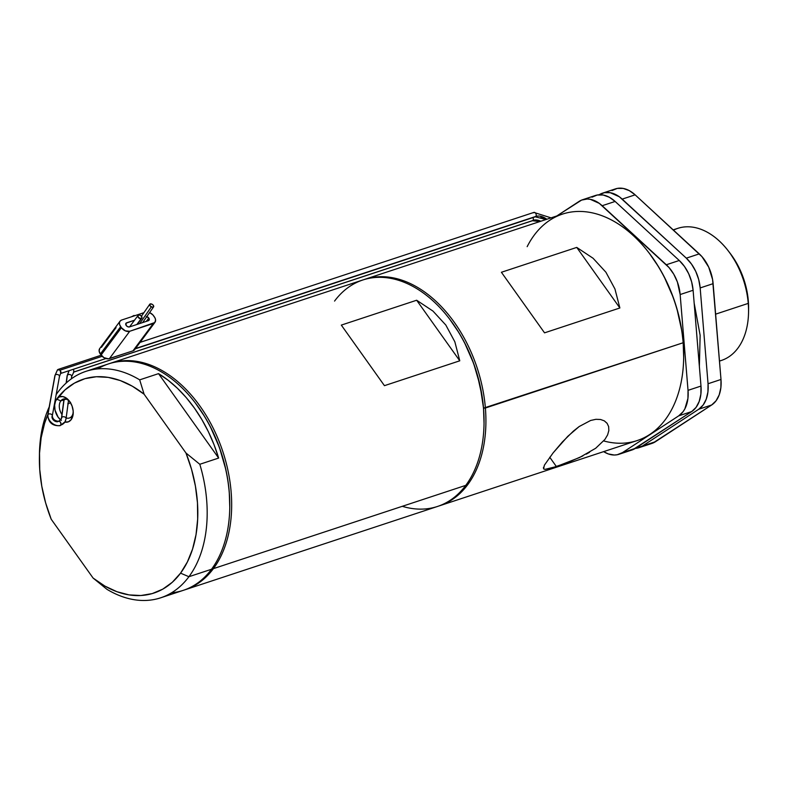 <?xml version="1.0" encoding="UTF-8"?>
<svg xmlns="http://www.w3.org/2000/svg" width="788" height="788" viewBox="0 0 788 788"><rect width="100%" height="100%" fill="white"/><g stroke="black" fill="none" stroke-linecap="round" stroke-linejoin="round"><path stroke-width="1.18" d="M683.669 357.89L683.679 357.24A117.914 78.189 -108.3 0 0 683.166 342.278L683.157 342.75A119.244 79.076 71.7 0 1 683.669 357.89A119.244 79.076 71.7 0 1 603.726 440.945L603.726 440.945M439.418 505.827L637.177 440.561A119.244 79.076 -108.3 0 0 683.157 342.75L485.388 408.017A119.244 79.076 71.7 0 1 439.418 505.827A119.244 79.076 71.7 0 1 438.473 506.123A119.244 79.076 -108.3 0 0 485.388 408.017L483.527 408.154A117.914 78.189 71.7 0 1 484.029 423.442M544.38 465.196L553.127 452.873L567.823 436.276L579.2 426.525L590.636 420.467L595.905 419.315L600.535 419.482L604.347 420.871L607.095 423.304L608.651 426.613L608.838 430.553L607.607 434.897L604.908 439.448L595.679 448.274L579.416 457.592L556.387 466.565L549.748 457.247L556.387 466.565L544.971 469.382L543.592 468.88L544.38 465.196L553.127 452.873L562.484 441.851L573.418 431.085L579.2 426.525L590.636 420.467L595.905 419.315L600.535 419.482L604.347 420.871L607.213 423.471M589.582 452.273L586.282 454.144M582.893 455.907L568.936 462.044L551.413 468.121L544.971 469.382L543.592 468.88L543.474 467.314M607.607 434.897L604.908 439.448L595.679 448.274M607.095 423.304L608.651 426.613L608.838 430.553M449.564 319.012A117.914 78.189 71.7 0 1 483.527 408.154L484.029 423.245L483.527 408.154L482.217 396.945L477.262 374.517L473.677 363.524L464.447 342.465L458.892 332.625L449.682 319.16L458.892 332.625L464.447 342.465L473.677 363.524L480.119 385.696L483.527 408.154L683.157 342.75A119.244 79.076 -108.3 0 0 562.445 214.1L364.686 279.356A119.244 79.076 71.7 0 1 485.388 408.017A119.244 79.076 -108.3 0 0 363.751 279.681A119.244 79.076 71.7 0 1 364.686 279.356M649.322 253.273L658.532 266.738L664.087 276.588L673.316 297.637L676.912 308.64L681.856 331.068L683.166 342.278L683.679 357.358M614.935 288.96L619.87 307.98L544.538 332.841L501.404 272.274L576.747 247.412L593.068 258.247L605.923 272.234L614.935 288.96L605.923 272.234L593.068 258.247L576.747 247.412L619.87 307.98L544.538 332.841L501.404 272.274L576.747 247.412L619.87 307.98L614.935 288.96M527.162 246.664A119.244 79.076 71.7 0 1 649.007 252.869A119.244 79.076 71.7 0 1 683.157 342.75L683.166 342.278A117.914 78.189 -108.3 0 0 649.41 253.381L649.007 252.869M501.404 272.274L544.538 332.841L501.404 272.274M71.747 416.251A9.939 6.59 -108.3 0 0 73.235 411.868A9.939 6.59 71.7 0 1 71.747 416.251A9.939 6.59 71.7 0 1 69.393 418.004A9.939 6.59 71.7 0 1 66.172 417.906A9.939 6.59 -108.3 0 0 71.747 416.251L71.215 419.59L71.747 416.251M54.894 401.565A112.615 74.683 71.7 0 1 56.637 399.112L60.814 400.895A9.939 6.59 -108.3 0 0 61.947 414.468A9.939 6.59 71.7 0 1 60.814 400.895L65.522 399.339L60.814 400.895A9.939 6.59 71.7 0 1 63.168 399.142A9.939 6.59 71.7 0 1 69.905 401.791A9.939 6.59 -108.3 0 0 60.814 400.895L56.637 399.112A13.248 8.786 71.7 0 1 69.393 401.072A13.248 8.786 71.7 0 1 73.245 412.745A13.248 8.786 71.7 0 1 71.215 419.59L72.88 415.818L73.185 411.06L72.072 406.047L69.728 401.535L66.497 398.216L62.873 396.581L59.405 396.906L56.637 399.112A112.615 74.683 71.7 0 1 144.106 394.217L139.693 379.855L158.526 373.64A119.244 79.076 71.7 0 1 218.64 458.064L199.807 464.28L185.978 453.021A112.615 74.683 71.7 0 1 180.56 573.152L188.913 576.717A119.244 79.076 -108.3 0 0 199.807 464.28A119.244 79.076 71.7 0 1 188.913 576.717A119.244 79.076 71.7 0 1 160.673 597.816A119.244 79.076 71.7 0 1 106.922 589.306A119.244 79.076 -108.3 0 0 188.913 576.717L211.519 569.261A119.244 79.076 71.7 0 1 171.548 592.793M70.546 402.392L68.714 403.653L68.172 402.885L68.714 403.653L67.768 403.791M160.673 597.816L183.279 590.35A119.244 79.076 -108.3 0 0 211.519 569.261L188.913 576.717L180.56 573.152A112.615 74.683 71.7 0 1 93.092 578.057L106.922 589.306L93.092 578.057L51.21 519.243A112.615 74.683 71.7 0 1 39.4 457.276A112.615 74.683 71.7 0 1 47.802 414.655L44.63 423.215L41.173 437.626L39.528 453.179L39.735 469.5L41.784 486.216L45.645 502.921L51.21 519.243L93.092 578.057L104.834 586.055L116.91 591.709L129.015 594.891L140.885 595.521L152.232 593.591L162.781 589.138L172.306 582.273L180.56 573.152L187.367 561.992L192.567 549.059L196.025 534.638L197.67 519.095L197.463 502.774L195.404 486.058L191.553 469.343L185.978 453.021L144.106 394.217L185.978 453.021L199.807 464.28L218.64 458.064L158.526 373.64L168.179 380.279L177.458 388.297L186.234 397.595L194.39 408.036L201.807 419.472L208.387 431.735L214.021 444.659L218.64 458.064L158.526 373.64L139.693 379.855A119.244 79.076 -108.3 0 0 57.701 392.444A119.244 79.076 71.7 0 1 85.941 371.345A119.244 79.076 71.7 0 1 139.693 379.855L144.106 394.217L132.354 386.219L120.288 380.555L108.173 377.373L96.313 376.743L84.966 378.673L74.417 383.126L64.892 389.991L55.643 400.836L54.638 405.18L55.042 410.164L58.115 417.167L61.346 420.487M39.43 455.671A119.244 79.076 71.7 0 1 49.201 406.963A119.244 79.076 -108.3 0 0 39.449 454.026L39.4 457.276M56.165 394.581A119.244 79.076 71.7 0 1 57.701 392.444A119.244 79.076 -108.3 0 0 56.165 394.581M97.663 368.902A119.244 79.076 71.7 0 1 195.109 402.658A119.244 79.076 71.7 0 1 229.761 507.679A119.244 79.076 71.7 0 1 211.519 569.261A119.244 79.076 -108.3 0 0 211.125 428.416A119.244 79.076 -108.3 0 0 108.537 363.889L85.941 371.345M229.771 507.147L229.259 492.067L227.949 480.857L225.861 469.609L219.419 447.426L210.189 426.377L204.634 416.527L195.424 403.072L204.634 416.527L210.189 426.377L219.419 447.426L225.861 469.609L227.949 480.857L229.259 492.067L229.771 507.147M54.894 401.555L56.637 399.112A13.248 8.786 71.7 0 0 60.666 419.955M64.852 422.092L68.438 421.797L71.215 419.59A13.248 8.786 71.7 0 1 64.852 422.092M229.761 507.679L229.771 507.029A117.914 78.189 -108.3 0 0 195.503 403.17L195.109 402.658M334.565 301.075A119.244 79.076 71.7 0 1 449.367 318.746A119.244 79.076 71.7 0 1 484.029 423.767A119.244 79.076 71.7 0 1 465.777 485.359L213.4 568.64L212.307 568.178L213.4 568.64A119.244 79.076 -108.3 0 0 212.671 427.135A119.244 79.076 -108.3 0 0 109.483 363.583A119.244 79.076 71.7 0 1 110.418 363.268A119.244 79.076 71.7 0 1 213.006 427.795A119.244 79.076 71.7 0 1 213.4 568.64L465.777 485.359A119.244 79.076 -108.3 0 0 465.383 344.504A119.244 79.076 -108.3 0 0 362.805 279.976L110.418 363.268M195.306 402.914A117.914 78.189 71.7 0 1 229.771 507.354M484.029 423.767L484.039 423.117A117.914 78.189 -108.3 0 0 449.761 319.268L449.367 318.746M459.778 360.805L384.445 385.667L341.312 325.099L416.655 300.238L432.976 311.083L445.831 325.06L454.843 341.795L459.778 360.805L416.655 300.238L341.312 325.099L384.445 385.667L459.778 360.805L416.655 300.238L432.976 311.083L445.831 325.06L454.843 341.795L459.778 360.805M185.16 589.729A119.244 79.076 71.7 0 1 184.215 590.035A119.244 79.076 -108.3 0 0 213.4 568.64A119.244 79.076 71.7 0 1 185.16 589.729L437.537 506.448A119.244 79.076 -108.3 0 0 465.777 485.359A119.244 79.076 71.7 0 1 402.284 506.31M384.445 385.667L341.312 325.099L384.445 385.667M748.551 312.215L748.6 308.965A62.932 41.734 -108.3 0 0 748.324 300.977L748.245 303.39A69.561 46.128 71.7 0 1 748.551 312.215A69.561 46.128 71.7 0 1 719.474 361.012M719.483 361.081L721.434 360.441A69.561 46.128 -108.3 0 0 748.245 303.39L715.622 314.156L748.245 303.39A69.561 46.128 -108.3 0 0 677.838 228.333L673.188 229.869M619.013 454.282L631.956 450.007A33.126 21.965 -108.3 0 0 635.423 448.333L622.481 452.608L678.734 415.837L691.677 411.572L635.423 448.333L622.481 452.608A33.126 21.965 71.7 0 1 619.013 454.282A33.126 21.965 71.7 0 1 603.628 451.632L608.208 453.908L614.256 455.021L617.162 454.755L622.481 452.608L678.734 415.837L683.107 411.661L684.851 408.893L687.924 398.462L688.032 390.346L680.152 294.545L677.394 282.005L673.779 274.234L669.022 267.546L599.313 203.373L590.251 199.305L587.257 199.019L581.593 200.093L556.811 215.961L579.032 201.433A33.126 21.965 71.7 0 1 582.499 199.758A33.126 21.965 71.7 0 1 602.18 205.717L615.132 201.452L679.256 260.493L684.467 266.452L688.692 273.741L691.637 281.868L693.105 290.27L700.985 386.071L700.867 394.187L699.192 401.456L696.06 407.386L691.677 411.572L632.862 449.672M611.99 190.558L617.309 188.401L623.21 188.43L629.297 190.627L635.138 194.843L701.98 256.671L708.707 267.132L712.579 279.464L720.99 379.471L720.882 387.588L719.208 394.857L716.065 400.777L711.692 404.963L652.878 443.073M730.18 253.362L738.149 265.92L743.074 277.149L746.512 288.989L748.324 300.977L748.6 309.201M673.494 230.155A69.561 46.128 71.7 0 1 728.329 250.948A69.561 46.128 71.7 0 1 748.245 303.39L748.324 300.977A62.932 41.734 -108.3 0 0 730.309 253.539L728.329 250.948M639.019 447.673L651.971 443.408A33.126 21.965 -108.3 0 0 655.439 441.723L642.486 445.998A33.126 21.965 71.7 0 1 639.019 447.673A33.126 21.965 71.7 0 1 635.345 448.392L642.486 445.998L698.739 409.238L711.692 404.963L655.439 441.723L642.486 445.998L698.739 409.238L703.123 405.052L706.255 399.122L707.939 391.853L708.048 383.746L700.168 287.935L713.12 283.66L720.99 379.471L708.048 383.746L700.168 287.935L713.12 283.66A33.126 21.965 -108.3 0 0 699.271 253.884L686.318 258.159L622.195 199.118L635.138 194.843L699.271 253.884L686.318 258.159L619.329 196.764L610.267 192.696L604.366 192.676L599.038 194.833M591.975 197.167L597.304 195.01L603.204 195.03L609.282 197.227L615.132 201.452L679.256 260.493L666.313 264.758L602.18 205.717L615.132 201.452A33.126 21.965 -108.3 0 0 595.442 195.483L582.499 199.758M700.168 287.935L698.7 279.533L695.755 271.407L691.529 264.118L686.318 258.159A33.126 21.965 71.7 0 1 700.168 287.935M680.152 294.545L693.105 290.27L700.985 386.071L688.032 390.346L680.152 294.545L693.105 290.27A33.126 21.965 -108.3 0 0 679.256 260.493L666.313 264.758A33.126 21.965 71.7 0 1 680.152 294.545M635.138 194.843A33.126 21.965 -108.3 0 0 615.458 188.884L602.505 193.159A33.126 21.965 71.7 0 1 622.195 199.118L635.138 194.843M599.126 194.774A33.126 21.965 71.7 0 1 602.505 193.159M720.99 379.471L708.048 383.746A33.126 21.965 71.7 0 1 698.739 409.238L711.692 404.963A33.126 21.965 -108.3 0 0 720.99 379.471M700.985 386.071L688.032 390.346A33.126 21.965 71.7 0 1 678.734 415.837L691.677 411.572A33.126 21.965 -108.3 0 0 700.985 386.071M59.937 425.697A2.315 1.537 -108.3 0 0 60.44 425.362A8.944 6.235 -138.7 0 1 51.693 422.841A8.944 6.235 -138.7 0 1 47.999 414.498A2.315 1.537 10.3 0 1 50.708 414.035A2.315 1.537 10.3 0 1 52.294 415.857A2.315 1.537 -169.7 0 0 50.708 414.035A2.315 1.537 -169.7 0 0 47.999 414.498A8.944 6.235 41.3 0 0 51.693 422.841A8.944 6.235 41.3 0 0 60.44 425.362A2.315 1.537 -108.3 0 0 60.243 422.122A2.315 1.537 -108.3 0 0 58.519 421.284A2.315 1.537 71.7 0 1 60.243 422.122A2.315 1.537 71.7 0 1 60.44 425.362A2.315 1.537 71.7 0 1 59.957 425.687L60.085 425.648A2.315 1.537 -108.3 0 0 60.715 425.126A15.563 10.146 31.3 0 0 64.941 421.944A15.563 10.146 -148.7 0 1 60.715 425.126A2.315 1.537 -108.3 0 0 60.38 422.082A2.315 1.537 71.7 0 1 60.715 425.126A2.315 1.537 71.7 0 1 60.085 425.648A2.315 1.537 71.7 0 1 60.026 425.668A2.315 1.537 -108.3 0 0 60.085 425.648L64.941 421.935L66.054 418.743A2.315 1.694 -172.4 0 0 64.38 416.842A2.315 1.694 -172.4 0 0 61.691 417.551A2.315 1.694 -172.4 0 0 61.641 417.64A10.933 7.122 -148.7 0 1 60.981 419.531A10.933 7.122 31.3 0 0 61.641 417.64A2.315 1.694 7.6 0 1 61.691 417.551L64.064 399.821L61.691 417.551A2.315 1.694 7.6 0 1 64.399 416.842A2.315 1.694 7.6 0 1 66.054 418.743A2.315 1.694 7.6 0 1 65.877 419.246A2.315 1.694 -172.4 0 0 66.064 418.724L68.497 400.442M63.897 399.871L61.464 418.132A2.315 1.694 7.6 0 1 61.641 417.64A2.315 1.694 -172.4 0 0 61.454 418.152L60.981 419.531L58.637 421.245A2.315 1.537 71.7 0 1 60.38 422.082L60.38 422.082A2.315 1.537 -108.3 0 0 58.637 421.245A2.315 1.537 -108.3 0 0 58.568 421.265M532.264 220.768A2.315 1.537 71.7 0 0 532.767 220.542L73.806 372.005L532.767 220.542A2.315 1.537 71.7 0 0 532.984 220.315A2.315 1.537 71.7 0 0 532.875 217.399A2.315 1.537 71.7 0 1 532.984 220.315A10.933 7.417 -143.4 0 1 540.814 221.241A10.933 7.417 36.6 0 0 532.984 220.315A2.315 1.537 71.7 0 1 532.767 220.542A2.315 1.537 71.7 0 1 532.432 220.729L539.829 221.566M533.328 212.829A2.315 1.537 71.7 0 1 533.89 212.415A2.315 1.537 71.7 0 1 535.879 213.676A2.315 1.537 71.7 0 1 535.879 216.404A10.933 7.417 -143.4 0 1 546.783 219.261A10.933 7.417 36.6 0 0 535.879 216.404L135.487 348.542L535.879 216.404A2.315 1.537 -108.3 0 0 535.879 213.666A2.315 1.537 -108.3 0 0 533.88 212.415L551.048 217.862M139.653 323.572A305.606 49.358 -62.1 0 0 151.335 306.857A2.315 1.31 -145.6 0 1 149.789 304.217A2.315 1.31 -145.6 0 1 152.035 304.227A2.315 1.31 -145.6 0 1 153.591 306.867A2.315 1.31 -145.6 0 1 151.335 306.857A305.606 49.358 117.9 0 1 139.653 323.572M699.123 363.485L694.494 307.192L699.123 363.485M67.088 376.024A2.315 1.694 7.6 0 1 67.335 375.305A2.315 1.694 7.6 0 1 67.492 375.118L69.108 370.675L67.492 375.118A2.315 1.694 -172.4 0 0 67.335 375.305A2.315 1.694 -172.4 0 0 67.098 375.876L66.143 383.057M57.435 369.927L55.17 375.078A2.315 1.537 -169.7 0 0 55.121 375.147A2.315 1.537 -169.7 0 0 54.894 375.768M141.19 318.638A2.315 1.576 -143.4 0 1 138.589 317.781A2.315 1.576 -143.4 0 1 138.058 315.466A2.315 1.576 -143.4 0 1 138.639 315.062A2.315 1.576 -143.4 0 1 141.239 315.929A2.315 1.576 -143.4 0 1 141.781 318.234A2.315 1.576 -143.4 0 1 141.19 318.638L136.836 324.498L141.19 318.638L138.264 317.397L138.107 315.407L139.368 314.983L140.953 315.663L141.988 317.731L141.19 318.638M61.04 372.133L60.696 373.295L60.115 370.173L61.04 372.133M102.145 356.304L60.115 370.173L102.145 356.304M52.294 415.857C52.668 419.078 54.746 420.891 58.509 421.284A2.315 1.537 71.7 0 0 58.026 421.61A4.304 3.004 41.3 0 1 53.811 420.398A4.304 3.004 41.3 0 1 52.028 416.379A2.315 1.537 10.3 0 0 52.077 416.32A2.315 1.537 10.3 0 0 52.294 415.857L59.474 376.447A2.315 1.537 -169.7 0 0 57.888 374.625A2.315 1.537 -169.7 0 0 55.17 375.078A2.315 1.537 -169.7 0 0 55.121 375.147L47.95 414.557A2.315 1.537 10.3 0 1 47.999 414.498A2.315 1.537 -169.7 0 0 47.95 414.557A2.315 1.537 -169.7 0 0 47.733 415.03A2.315 1.537 10.3 0 1 47.95 414.557L55.121 375.147A2.315 1.537 -169.7 0 0 54.904 375.61L57.494 369.838M66.32 382.899L67.335 375.305L66.32 382.899M135.26 348.848L535.338 216.818A2.315 1.537 -108.3 0 0 535.879 216.404A2.315 1.537 71.7 0 1 535.328 216.828M71.393 378.792L71.698 376.497A2.315 1.694 -172.4 0 0 70.181 374.635A2.315 1.694 -172.4 0 0 67.492 375.118A2.315 1.694 7.6 0 1 70.093 374.605A2.315 1.694 7.6 0 1 71.708 376.349A2.315 1.694 7.6 0 1 71.472 377.068M65.877 419.246A15.563 10.146 -148.7 0 1 64.941 421.944M59.267 369.562L60.115 370.173L57.554 369.769L59.267 369.562M59.258 376.91A2.315 1.537 -169.7 0 0 59.484 376.28A2.315 1.537 -169.7 0 0 57.78 374.596A2.315 1.537 -169.7 0 0 55.17 375.078L57.554 369.769L58.479 369.375M59.474 376.447L60.696 373.295M73.806 372.005L73.619 369.188L73.806 372.005M152.035 304.227L149.956 304.05L150.006 305.714L152.133 307.172L153.424 307.034L153.364 305.37L152.035 304.227M146.834 316.618A2.65 1.793 -143.4 0 1 148.804 318.027L146.312 321.376L148.804 318.027L146.292 316.52M116.063 327.631L101.406 347.36M143.938 312.678L121.726 320.007L143.938 312.678M99.879 348.345L99.111 350.926L100.342 354.029L120.662 326.685L121.391 327.709L101.071 355.053L100.342 354.029L103.888 357.634L108.429 358.826L132.965 350.847L134.492 349.862L135.221 348.257M154.96 322.331A6.629 4.492 -143.4 0 1 153.286 323.504L132.965 350.847L153.286 323.504L129.744 331.265L109.424 358.619L132.965 350.847A6.629 4.492 36.6 0 0 134.64 349.685L154.96 322.331A6.629 4.492 -143.4 0 0 154.349 316.825L153.621 315.801A6.629 4.492 -143.4 0 0 149.621 312.619L152.813 314.836L154.97 317.859L155.581 319.938L154.812 322.519L129.744 331.265L125.341 330.871L121.391 327.709L119.618 324.607L119.461 322.607L120.2 320.992L121.726 320.007A6.629 4.492 -143.4 0 0 120.052 321.179L99.731 348.523A6.629 4.492 36.6 0 0 100.342 354.029L120.662 326.685A6.629 4.492 -143.4 0 1 120.052 321.179M148.38 320.696L149.287 319.652L148.804 318.027A2.65 1.793 -143.4 0 1 149.05 320.224A2.65 1.793 -143.4 0 1 148.38 320.696L129.547 326.912L148.38 320.696M134.531 320.204L126.021 323.208L126.198 325.483L127.784 326.754L129.547 326.912A2.65 1.793 -143.4 0 1 126.573 325.917A2.65 1.793 -143.4 0 1 125.962 323.277A2.65 1.793 -143.4 0 1 126.632 322.814L125.706 324.055L126.632 322.814L134.531 320.204M121.391 327.709L101.071 355.053A6.629 4.492 36.6 0 0 109.424 358.619L129.744 331.265A6.629 4.492 -143.4 0 1 121.391 327.709M134.068 315.446L131.429 316.806L134.068 315.446M141.476 316.185L149.759 304.257M532.432 220.729L73.481 372.182M69.039 370.695L67.098 375.876M129.557 326.902L138.058 315.466M60.568 373.492L105.897 358.54M59.957 425.687C52.441 426.091 48.364 422.535 47.733 415.02L54.904 375.61M699.37 366.42L700.138 335.324L694.149 303.025M142.608 322.597L153.591 306.877M138.993 342.731L533.88 212.415M545.936 219.547L535.338 216.818M634.557 219.34L668.352 250.446M540.814 216.956L545.67 219.635M58.056 369.444L101.179 355.211M141.771 318.244L137.21 324.38M71.698 376.497L73.895 371.916"/></g></svg>
